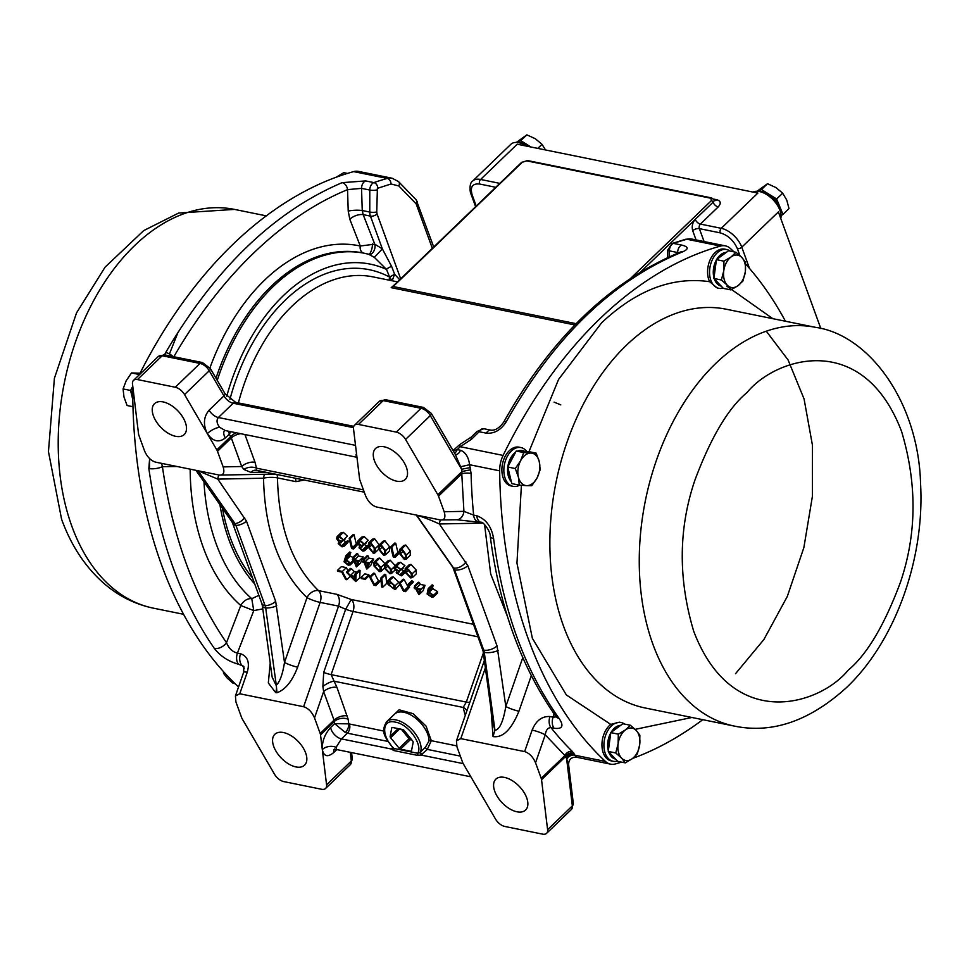 <?xml version="1.0" encoding="UTF-8"?>
<svg xmlns="http://www.w3.org/2000/svg" width="969" height="969" viewBox="0 0 969 969"><rect width="100%" height="100%" fill="white"/><g stroke="black" fill="none" stroke-linecap="round" stroke-linejoin="round"><path stroke-width="1.45" d="M392.179 280.78L394.613 274.239L389.623 277.098L386.498 269.406A6.589 3.391 157.8 0 1 391.658 266.499L394.613 274.239L399.688 279.762M726.689 249.53L724.727 249.13A19.78 12.863 101.5 0 0 715.013 252.655A19.78 12.863 101.5 0 0 709.647 281.7L717.181 287.975L718.816 288.314A19.78 12.863 -78.5 0 1 709.587 273.694A19.78 12.863 -78.5 0 1 716.975 253.054A19.78 12.863 -78.5 0 1 726.689 249.53A19.78 12.863 -78.5 0 1 730.154 251.092M702.767 719.688A428.686 278.648 -78.5 0 1 632.757 758.352M621.577 762.131A428.686 278.648 -78.5 0 1 615.4 763.935A23.086 15.007 -78.5 0 1 610.555 764.141A23.086 15.007 -78.5 0 1 605.431 761.428A428.686 278.648 -78.5 0 1 499.665 470.825A23.086 15.007 -78.5 0 1 503.105 455.418A428.686 278.648 -78.5 0 1 720.536 246.078A23.086 15.007 -78.5 0 1 725.381 245.872A23.086 15.007 -78.5 0 1 730.505 248.585A428.686 278.648 -78.5 0 1 733.945 251.867M173.621 357.089C197.373 316.221 224.093 281.495 253.781 252.933C283.735 224.166 314.986 203.066 347.544 189.633L361.534 188.361L362.249 210.527A9.896 1.95 -1.8 0 0 348.222 211.121L347.544 189.633A6.589 4.651 67.6 0 0 342.154 182.644L365.664 180.924A6.589 4.288 101.5 0 0 361.534 188.361L369.783 190.045L369.77 212.054A4.942 1.114 0 0 0 376.747 211.981L377.389 188.361L391.016 183.989L398.84 185.951L416.137 203.841L432.344 248.33M295.957 766.927A21.439 11.858 46.1 0 1 276.722 752.368A21.439 11.858 46.1 0 1 274.833 734.284A21.439 11.858 46.1 0 1 283.445 732.54A21.439 11.858 46.1 0 1 302.691 747.087A21.439 11.858 46.1 0 1 304.569 765.171A21.439 11.858 46.1 0 1 295.957 766.927M516.986 811.792A21.439 11.858 46.1 0 1 497.739 797.233A21.439 11.858 46.1 0 1 495.862 779.149A21.439 11.858 46.1 0 1 504.474 777.404A21.439 11.858 46.1 0 1 523.72 791.952A21.439 11.858 46.1 0 1 525.598 810.036A21.439 11.858 46.1 0 1 516.986 811.792M621.044 722.499L619.421 722.171L610.773 724.412A19.78 12.863 101.5 0 0 609.368 725.624A19.78 12.863 101.5 0 0 601.979 746.263A19.78 12.863 101.5 0 0 611.209 760.883L613.183 761.283A19.78 12.863 -78.5 0 1 603.941 746.663A19.78 12.863 -78.5 0 1 611.342 726.023A19.78 12.863 -78.5 0 1 621.044 722.499A19.78 12.863 -78.5 0 1 624.52 724.061M520.983 447.569L519.021 447.169A19.78 12.863 101.5 0 0 509.306 450.694A19.78 12.863 101.5 0 0 501.918 471.334A19.78 12.863 101.5 0 0 511.147 485.953L513.11 486.353A19.78 12.863 -78.5 0 1 503.88 471.733A19.78 12.863 -78.5 0 1 511.269 451.094A19.78 12.863 -78.5 0 1 520.983 447.569A19.78 12.863 -78.5 0 1 526.821 451.53M499.665 470.825L469.626 464.732L460.59 466.743L455.333 454.461A6.589 4.288 101.5 0 0 455.333 454.461A6.589 4.288 101.5 0 0 458.567 453.286A6.589 4.288 101.5 0 0 460.445 450.258C465.435 452.087 468.499 456.92 469.626 464.732L471.079 473.417A428.686 278.648 101.5 0 0 473.635 515.108L463.921 511.353A9.896 7.437 88.8 0 1 456.75 519.747L481.314 522.448A9.896 6.432 101.5 0 1 476.748 515.738C486.002 519.142 491.61 526.724 493.584 538.51C502.899 610.046 524.726 670.003 559.065 718.392C564.128 725.999 562.468 729.294 554.098 728.264A9.896 6.432 101.5 0 1 553.081 717.157L549.968 716.527C541.998 716.103 536.051 720.621 532.114 730.093L524.641 751.593C529.316 753.107 532.95 756.837 535.542 762.773L541.211 778.349A6.589 3.646 46.1 0 1 541.538 779.694L547.606 829.706A9.896 5.475 46.1 0 1 546.601 833.328A9.896 5.475 46.1 0 1 542.628 834.139L504.825 826.46A9.896 5.475 46.1 0 1 495.571 819.144L463.291 763.802A6.589 3.646 46.1 0 1 462.625 762.397L456.956 746.82L456.447 740.813L460.796 738.632L524.641 751.593M454.594 453.213A6.589 4.288 101.5 0 0 455.321 452.62A6.589 4.288 101.5 0 0 457.198 449.592L460.227 446.709L503.105 455.418M526.664 146.137A19.78 10.95 -133.9 0 0 519.541 142.867A19.78 10.95 -133.9 0 0 518.79 142.697A19.78 10.95 -133.9 0 0 510.845 144.308L472.642 181.082A19.78 10.95 46.1 0 1 480.588 179.459L517.204 144.211L735.774 188.58L757.879 193.073L721.263 228.321A19.78 10.95 46.1 0 1 741.782 247.18L778.386 211.932L820.84 328.576M133.189 389.78A17.151 11.143 101.5 0 0 132.801 394.189M716.66 259.498A17.151 11.143 -78.5 0 1 719.713 255.562A17.151 11.143 -78.5 0 1 726.302 252.376M611.015 732.467A17.151 11.143 -78.5 0 1 614.067 728.531A17.151 11.143 -78.5 0 1 620.669 725.345M511.341 481.69A17.151 11.143 -78.5 0 1 514.006 453.613A17.151 11.143 -78.5 0 1 515.556 452.317M517.712 451.094A17.151 11.143 -78.5 0 1 524.689 451.421M780.772 218.461A19.78 10.95 -133.9 0 0 780.735 213.035A19.78 10.95 -133.9 0 0 760.217 191.717A19.78 10.95 -133.9 0 0 759.454 191.547A19.78 10.95 -133.9 0 0 753.034 192.092M528.25 146.452A17.151 9.484 -133.9 0 0 521.794 143.436L519.541 142.867M780.735 213.035L780.251 210.757A17.151 9.484 -133.9 0 0 762.47 192.286L760.217 191.717M396.66 481.169A21.439 11.858 46.1 0 1 377.413 466.622A21.439 11.858 46.1 0 1 375.536 448.538A21.439 11.858 46.1 0 1 384.136 446.782A21.439 11.858 46.1 0 1 403.383 461.341A21.439 11.858 46.1 0 1 405.26 479.425A21.439 11.858 46.1 0 1 396.66 481.169M163.107 401.917A21.439 11.858 -133.9 0 0 154.507 403.673A21.439 11.858 -133.9 0 0 156.384 421.757A21.439 11.858 -133.9 0 0 175.631 436.304A21.439 11.858 -133.9 0 0 184.231 434.56A21.439 11.858 -133.9 0 0 182.354 416.476A21.439 11.858 -133.9 0 0 163.107 401.917M725.272 253.139A16.485 10.72 101.5 0 0 719.906 256.095A16.485 10.72 101.5 0 0 717.69 258.735M619.639 726.108A16.485 10.72 101.5 0 0 614.261 729.063A16.485 10.72 101.5 0 0 612.057 731.704M522.994 451.348L522.291 451.203A16.485 10.72 101.5 0 0 519.554 451.191M514.951 453.468A16.485 10.72 101.5 0 0 514.2 454.134A16.485 10.72 101.5 0 0 508.386 465.919M530.552 146.925A16.485 9.121 -133.9 0 0 528.384 145.411A16.485 9.121 -133.9 0 0 522.327 142.855A16.485 9.121 -133.9 0 0 518.899 142.709M490.956 708.678L493.027 736.585C502.79 738.051 511.426 729.596 518.948 711.21A9.896 1.526 19.2 0 1 505.818 706.498L497.036 645.887L467.821 565.642L439.381 523.975C429.57 519.505 422.012 516.61 416.718 515.302L453.577 568.004A9.896 6.432 -78.5 0 1 454.522 569.857L483.725 650.114A9.896 6.432 -78.5 0 1 484.27 652.355A9.896 3.561 172.2 0 1 483.046 650.926L492.894 722.85L494.953 730.263C499.568 729.705 503.19 721.784 505.818 706.498L522.788 657.612M780.857 213.677A16.485 9.121 -133.9 0 0 779.803 206.7A16.485 9.121 -133.9 0 0 769.059 194.26A16.485 9.121 -133.9 0 0 762.991 191.717A16.485 9.121 -133.9 0 0 759.575 191.571M721.384 279.993L727.234 285.165A16.485 10.72 -78.5 0 1 723.758 270.811A16.485 10.72 -78.5 0 1 729.73 258.093A16.485 10.72 -78.5 0 1 731.062 256.955L723.94 261.182L723.758 270.811L721.384 279.993L713.887 278.466L716.442 259.656L728.506 250.753L736.004 252.279L731.062 256.955A16.485 10.72 -78.5 0 1 741.842 257.463L736.004 252.279M625.247 762.869L632.369 758.642A16.485 10.72 -78.5 0 1 621.589 758.133A16.485 10.72 -78.5 0 1 618.125 743.78A16.485 10.72 -78.5 0 1 624.084 731.062A16.485 10.72 -78.5 0 1 625.429 729.923L618.307 734.151L618.125 743.78L615.751 752.961L621.589 758.133L625.247 762.869L617.75 761.355L608.253 751.435L610.809 732.625L622.861 723.734L630.359 725.248L625.429 729.923A16.485 10.72 -78.5 0 1 636.209 730.432L630.359 725.248M515.29 468.548L518.391 477.063A16.485 10.72 -78.5 0 1 520.607 460.772A16.485 10.72 -78.5 0 1 524.023 456.133A16.485 10.72 -78.5 0 1 531.048 453.068L523.732 452.547L520.607 460.772L515.29 468.548L507.792 467.022L516.235 451.033L528.674 451.615L536.172 453.141L531.048 453.068A16.485 10.72 -78.5 0 1 539.273 461.656L536.172 453.141M226.758 396.188A176.855 114.96 101.5 0 1 386.498 269.406L374.325 257.342L382.355 248.863L391.658 266.499M398.84 185.951A4.942 3.488 133 0 0 398.525 181.591L392.13 178.223L358.482 171.404A23.086 15.007 101.5 0 0 353.637 171.61A428.686 278.648 101.5 0 0 139.197 374.894M164.56 354.86L165.711 352.51C215.324 268.231 274.142 211.605 342.154 182.644M574.871 324.954L391.21 287.672L394.431 284.825M669.397 256.761L669.397 250.862L677.646 252.534L677.622 253.2M678.712 252.752L677.646 252.534A6.589 4.288 -78.5 0 1 681.764 245.084C688.608 246.804 688.935 249.033 682.757 251.783C612.88 280.404 554.062 337.018 506.315 421.648C501.021 429.945 494.372 433.797 486.377 433.191L479.183 431.738L471.479 439.296L460.227 446.709A6.589 1.502 56.5 0 1 459.996 444.396L471.285 437.055L477.039 431.435L483.785 428.71A6.589 4.288 101.5 0 0 479.183 431.738L477.039 431.435M745.609 263.992A428.686 278.648 -78.5 0 1 785.435 321.236M238.531 686.948A23.086 15.007 101.5 0 0 238.544 686.96L238.531 686.948A428.686 278.648 101.5 0 1 132.765 396.345L134.025 396.6M133.25 390.228A23.086 15.007 101.5 0 0 132.765 396.345M165.711 352.51A6.589 2.192 30.1 0 1 173.148 356.604M400.669 278.818L377.086 214.004A4.942 2.58 160 0 1 370.437 216.111A9.896 6.432 101.5 0 1 369.77 212.054L362.249 210.527L363.169 214.646L370.437 216.111L382.355 248.863L374.749 244.164L360.262 246.005L349.821 219.285A9.896 4.93 158.5 0 1 363.169 214.646L374.749 244.164A6.589 3.997 105.7 0 1 373.719 251.322A6.589 3.997 105.7 0 1 369.068 254.338L368.523 254.205A186.314 121.113 101.5 0 0 364.719 253.333A186.314 121.113 101.5 0 0 273.258 286.485A186.314 121.113 101.5 0 0 217.25 380.369M374.325 257.342L368.523 254.205M394.068 285.201L393.184 286.533A6.589 4.288 -78.5 0 1 391.21 287.672M483.785 428.71L490.98 430.175A6.589 4.288 101.5 0 0 486.377 433.191M506.315 421.648A6.589 2.301 -151 0 0 503.71 422.109L503.71 422.109C551.337 337.648 610.361 280.925 680.783 251.928L681.813 251.71M682.757 251.783A6.589 4.554 -111.6 0 0 680.783 251.928M471.479 439.296A6.589 1.441 -122.6 0 1 471.285 437.055M214.331 648.418A9.896 6.468 -34.8 0 0 226.492 642.701L240.797 605.504L253.757 610.603L237.417 653.082A9.896 6.432 -78.5 0 0 238.435 664.189C228.466 661.476 220.435 656.219 214.331 648.418C180.997 600.017 159.17 540.048 148.851 468.536L149.626 458.64M349.821 219.285L348.222 211.121M368.656 254.229A6.589 2.071 102.2 0 0 371.272 250.753A6.589 2.071 102.2 0 0 372.423 243.885M363.666 253.127A6.589 5.015 102.2 0 1 360.262 246.005A192.625 125.207 -78.5 0 0 264.67 280.065A192.625 125.207 -78.5 0 0 209.934 367.893M549.968 716.527A9.896 6.432 -78.5 0 0 550.986 727.634A428.686 278.648 101.5 0 0 572.231 751.326L576.446 757.213C571.383 756.983 568.767 759.405 568.585 764.468L565.726 756.401L545.244 734.817C545.995 729.996 547.909 727.61 550.986 727.634L554.098 728.264M723.116 288.096A19.78 12.863 -78.5 0 1 718.816 288.314M617.471 761.065A19.78 12.863 -78.5 0 1 613.183 761.283M519.711 485.166A19.78 12.863 -78.5 0 1 513.11 486.353M453.31 451.021L457.198 449.592L460.445 450.258M244.309 668.247A428.686 278.648 -78.5 0 1 241.547 664.819A9.896 6.432 -78.5 0 1 240.53 653.712L237.417 653.082C232.475 651.871 228.829 648.406 226.492 642.701C193.933 595.305 172.579 536.62 162.417 466.646A9.896 3.476 171.9 0 1 148.851 468.536M238.435 664.189L243.849 666.369L243.655 672.244A9.896 1.526 19.2 0 1 247.228 672.268C249.966 662.554 247.725 656.364 240.53 653.712M177.048 466.501L162.417 466.646L161.593 463.364M242.262 718.937L274.542 774.267A9.896 5.475 46.1 0 0 283.796 781.595L321.611 789.275A9.896 5.475 46.1 0 0 325.584 788.463A9.896 5.475 46.1 0 0 326.577 784.842L320.521 734.829A6.589 3.646 46.1 0 0 320.182 733.485L314.513 717.908C311.921 711.973 308.287 708.242 303.624 706.728L239.767 693.768L235.431 695.948L235.927 701.956L241.596 717.532A6.589 3.646 -133.9 0 0 242.262 718.937M566.998 759.102A6.589 5.669 145.4 0 1 575.392 755.336L605.431 761.428M401.36 729.257L409.075 738.766A1.647 0.908 -133.9 0 0 410.371 739.638L411.813 739.928M721.202 286.109A17.151 11.143 -78.5 0 1 714.31 278.915M713.971 277.8A17.151 11.143 -78.5 0 1 716.406 259.934M615.569 759.078A17.151 11.143 -78.5 0 1 608.677 751.883M608.338 750.769A17.151 11.143 -78.5 0 1 610.773 732.903M572.231 751.326A6.589 4.615 -45.5 0 0 564.479 755.953L541.211 778.349M559.065 718.392A9.896 6.347 144.5 0 1 555.988 716.551L556.909 717.496M556.206 716.878L553.081 717.157L554.098 713.887M493.584 538.51A9.896 3.61 172.7 0 1 490.253 536.317L490.253 536.317C490.593 530.685 481.944 520.607 481.314 522.448M438.509 496.164L461.777 473.768L462.019 471.479L437.843 494.771A6.589 3.646 46.1 0 1 438.509 496.164L444.177 511.753L463.921 511.353L461.777 473.768A6.589 1.672 178.5 0 1 471.079 473.417M470.231 467.591L461.583 469.25L460.59 466.743M144.563 450.936L138.894 435.347A6.589 3.646 46.1 0 1 138.555 434.015L132.499 384.003A9.896 5.475 46.1 0 1 133.492 380.381A9.896 5.475 46.1 0 1 137.465 379.569L175.28 387.249A9.896 5.475 46.1 0 1 184.534 394.565L216.814 449.907A6.589 3.646 46.1 0 1 217.48 451.3L223.149 466.888C224.808 472.63 223.524 475.367 219.309 475.076L155.452 462.116C150.789 460.602 147.155 456.871 144.563 450.936M392.724 747.983A1.647 0.908 46.1 0 1 392.166 748.044L391.573 749.073A1.647 1.369 -174.1 0 0 392.736 747.947L392.215 746.784L393.971 748.456L417.687 753.276L419.856 752.392L420.946 755.033L417.36 755.336A1.647 1.066 101.5 0 0 417.687 753.276C423.15 745.125 408.627 724 395.388 722.159C381.483 718.489 381.229 736.61 393.971 748.456A1.647 1.066 -78.5 0 1 393.656 750.515L391.573 749.073L341.427 738.899L336.098 747.329L336.352 749.497L333.857 749.643L334.717 748.952M568.585 764.468L573.321 803.543A4.942 3.319 173.1 0 1 572.34 805.881L566.465 757.407A6.589 5.523 143.5 0 1 574.508 754.076M390.132 736.404L391.767 727.925A1.647 0.908 46.1 0 1 391.924 727.61A1.647 0.908 46.1 0 1 392.59 727.477L402.801 729.548A1.647 0.908 46.1 0 1 404.097 730.42L412.673 740.982A1.647 0.908 46.1 0 1 413.157 742.302L411.51 750.793A1.647 0.908 46.1 0 1 411.353 751.096A1.647 0.908 46.1 0 1 410.686 751.241L400.488 749.17A1.647 0.908 46.1 0 1 399.18 748.286L390.604 737.724A1.647 0.908 46.1 0 1 390.132 736.404L398.223 728.615M323.694 672.45A9.896 1.526 -160.8 0 0 331.119 674.63L336.946 687.384A9.896 5.16 -20 0 0 323.646 691.612L322.883 686.5L323.694 672.45L345.642 609.259L338.556 606.122L303.624 706.728M262.793 608.883L253.757 610.603L251.77 598.697L258.856 595.317M535.542 762.773L545.244 734.817A9.896 1.526 -160.8 0 0 532.114 730.093M484.355 660.483L456.447 740.813M716.224 261.242A16.485 10.72 101.5 0 0 714.153 276.492M715.243 279.884A16.485 10.72 101.5 0 0 720.282 285.14M610.591 734.211A16.485 10.72 101.5 0 0 608.52 749.461M609.598 752.852A16.485 10.72 101.5 0 0 614.637 758.109M508.083 468.233A16.485 10.72 101.5 0 0 511.038 480.442M573.781 753.083A6.589 5.523 -36 0 0 565.726 756.401L541.538 779.694M455.648 455.018L431.387 413.436A4.942 1.659 149.7 0 1 430.297 415.616L461.583 469.25L462.019 471.479L470.668 469.783M437.843 494.771L405.563 439.429A9.896 5.475 -133.9 0 0 396.309 432.113L358.494 424.434A9.896 5.475 -133.9 0 0 354.521 425.246A9.896 5.475 -133.9 0 0 353.515 428.867L359.584 478.88A6.589 3.646 46.1 0 0 359.923 480.212L365.592 495.801C368.184 501.748 371.805 505.479 376.481 506.981L440.338 519.941C444.553 520.329 445.837 517.603 444.177 511.753M132.898 387.321A16.485 10.72 101.5 0 0 132.583 398.743A16.485 10.72 101.5 0 0 132.801 399.591M275.208 474.095L219.309 475.076M465.883 713.668A9.896 5.16 -20 0 0 464.66 713.305L463.194 707.431L334.026 681.207A9.896 3.307 -30.3 0 0 322.883 686.5M218.958 475.004A9.896 7.437 -91.2 0 0 217.771 479.11L246.465 521.104L275.668 601.349L284.498 662.445A9.896 1.526 -160.8 0 0 297.64 667.169C292.275 681.171 285.383 689.686 276.964 692.738L276.298 685.265C279.944 681.691 282.669 674.085 284.498 662.445L307.003 597.667A9.896 1.526 -160.8 0 0 320.133 602.391L338.556 606.122A9.896 6.432 101.5 0 0 336.921 594.348L351.226 599.496L345.642 609.259A9.896 1.526 -160.8 0 0 353.055 611.439L331.119 674.63L466.319 702.077A9.896 1.526 -160.8 0 0 469.892 702.125M336.946 687.384L348.174 719.264A9.896 6.638 -6.9 0 0 334.366 721.493L334.632 723.649L345.352 732.528A9.896 5.475 46.1 0 0 347.362 733.182L341.427 738.899A9.896 5.475 -133.9 0 1 330.671 727.465L334.632 723.649L348.731 723.855L383.966 731.098M276.298 685.265L265.7 607.987A9.896 3.561 172.2 0 1 262.381 605.867L272.156 677.161L276.419 685.907M493.027 736.585L494.905 730.251M483.337 653.094L466.319 702.077L463.194 707.431A9.896 6.65 173.1 0 1 466.828 710.931M456.75 519.747L440.338 519.941M132.765 386.292L130.573 390.459L132.801 399.688M139.403 374.482L138.361 375.693M264.598 474.301A9.896 7.437 -91.2 0 0 263.52 478.202L217.771 479.11L198.1 470.777M265.506 472.121L250.898 472.412L243.873 469.432L241.717 466.513A9.896 5.16 160 0 1 255.029 462.298L256.482 468.172A9.896 6.65 -6.9 0 0 243.873 469.432M198.185 470.946L196.55 471.213L231.882 521.734A9.896 6.395 -35 0 0 235.007 523.635A9.896 6.432 -78.5 0 1 235.952 525.489A9.896 5.16 160 0 1 232.596 523.163L261.8 603.408A9.896 5.16 -20 0 0 265.155 605.746L235.952 525.489A9.896 5.16 160 0 0 246.465 521.104M460.336 756.111L427.293 749.4L420.946 755.033L463.182 763.608M419.856 752.392L420.582 751.883A23.086 12.767 -133.9 0 0 414.768 732.952A23.086 12.767 -133.9 0 0 395.885 719.894A23.086 12.767 -133.9 0 0 386.619 721.772L394.54 714.153A23.086 12.767 -133.9 0 1 403.807 712.263A23.086 12.767 -133.9 0 1 429.013 740.934L425.524 747.123A1.647 0.908 -133.9 0 0 425.936 748.468A1.647 0.908 -133.9 0 0 427.293 749.4L431.314 740.704A1.647 1.199 0.6 0 0 429.013 740.934M391.985 716.612L399.095 709.793L413.23 713.705L426.069 726.108L431.314 740.704L456.629 745.851M354.133 534.803A164.875 107.171 101.5 0 0 356.326 543.924L352.365 547.727A164.875 107.171 -78.5 0 1 350.184 538.619L354.133 534.803L353.14 534.597L349.191 538.413A164.875 107.171 101.5 0 0 351.65 548.551L353.588 548.938L353.903 548.042L352.365 547.727M353.903 548.042L357.864 544.239L356.326 543.924M357.864 544.239L353.588 548.938M361.837 537.056L364.162 536.584L368.232 540.314L364.283 544.13L360.202 540.399L364.162 536.584M365.931 542.543A164.875 107.171 101.5 0 0 366.076 543.1L359.996 548.042L362.467 550.029L365.18 549.12L363.932 551.07L362.745 551.046L359.002 547.836L359.669 545.971M366.948 546.274L363.956 544.227M372.617 539.127L374.555 538.691L379.218 544.893M368.886 558.096L364.925 561.911A164.875 107.171 -78.5 0 1 364.187 559.743L368.147 555.927A164.875 107.171 101.5 0 0 368.886 558.096L373.622 559.052L370.861 565.218L366.9 569.021L369.673 562.868L373.622 559.052M368.147 555.927L367.154 555.721L363.193 559.537A164.875 107.171 101.5 0 0 363.932 561.705L362.721 561.463A164.875 107.171 101.5 0 0 363.06 562.42L364.271 562.662A164.875 107.171 101.5 0 0 366.694 568.985L366.9 569.021M384.923 563.667L380.974 567.471L381.58 570.462L380.49 571.601L379.412 571.565L374.034 566.066L373.949 562.274L377.91 558.459L379.787 558.059L384.972 563.788M398.356 562.674L400.597 562.286L404.957 565.751L401.009 569.566L396.648 566.102L400.597 562.286M402.922 567.713A164.875 107.171 101.5 0 0 403.116 568.234L397.193 573.018L399.809 574.859L402.377 574.096L401.348 575.828L396.2 572.812L396.66 571.141M404.291 571.104L401.154 569.203M405.163 568.609L409.124 564.794L410.989 564.394L416.137 570.002L416.367 573.781L412.406 577.585L410.626 577.899L405.236 572.4L405.163 568.609L407.041 568.209L410.989 564.394M350.306 576.325L346.781 579.728A164.875 107.171 -78.5 0 1 342.408 571.431L337.442 570.426L341.403 566.611L346.369 567.616A164.875 107.171 101.5 0 0 347.944 570.777M354.339 571.674L350.378 575.489L347.508 572.461L351.468 568.658L354.339 571.674L356.883 572.194M360.068 570.402L359.705 577.73L355.744 581.545L356.12 574.217L360.068 570.402L358.978 570.184L355.017 573.987L354.848 576.398L350.378 575.489M351.468 568.658L350.378 568.428L346.417 572.243L355.744 581.545M374.591 573.345A164.875 107.171 101.5 0 0 378.491 580.819L374.543 584.622A164.875 107.171 -78.5 0 1 370.642 577.161L374.591 573.345L373.61 573.151L369.649 576.955A164.875 107.171 101.5 0 0 374.022 585.252L375.96 585.651L376.081 584.937L374.543 584.622M376.081 584.937L380.042 581.134L378.491 580.819M380.042 581.134L375.96 585.651M420.304 584.392L416.343 588.195A164.875 107.171 -78.5 0 1 415.374 586.245L419.335 582.43A164.875 107.171 101.5 0 0 420.304 584.392L425.04 585.349L423.041 590.775L419.08 594.578L421.079 589.164L425.04 585.349M419.335 582.43L418.342 582.236L414.393 586.039A164.875 107.171 101.5 0 0 415.35 588.001L414.138 587.747A164.875 107.171 101.5 0 0 414.575 588.607L415.786 588.861A164.875 107.171 101.5 0 0 418.874 594.542L419.08 594.578M429.267 589.249L428.213 588.643L432.174 584.84L433.228 585.446L432.126 588.292L428.165 592.107L429.267 589.249L433.228 585.446M437.467 591.502L433.506 595.305L433.555 596.892L437.516 593.089L437.467 591.502L432.126 588.292M408.761 586.075L413.194 581.727L412.721 582.26L413.194 581.727L412.019 580.843L407.586 585.203L408.07 584.658L409.233 585.53L408.761 586.075L407.586 585.203M404.158 579.353A164.875 107.171 101.5 0 0 408.046 586.814L404.097 590.63A164.875 107.171 -78.5 0 1 400.197 583.156L404.158 579.353L403.165 579.147L399.204 582.963A164.875 107.171 101.5 0 0 403.576 591.247L405.514 591.647L405.636 590.933L404.097 590.63M405.636 590.933L409.596 587.129L408.046 586.814M409.596 587.129L405.514 591.647M398.962 582.066L395.001 585.882L395.933 588.583L395.001 589.54L388.06 584.464L387.527 581.085L391.524 577.233L393.317 576.955L399.337 582.829M399.858 584.295L395.655 589.249M385.747 574.52L384.693 574.302L380.732 578.118L381.677 586.984L382.731 587.202L381.786 578.336L385.747 574.52L386.679 583.386L382.731 587.202M368.789 574.702L364.828 573.902L360.868 577.706A164.875 107.171 101.5 0 0 361.304 578.566L365.277 579.377L369.237 575.562A164.875 107.171 101.5 0 1 368.789 574.702L364.828 578.517A164.875 107.171 -78.5 0 0 365.277 579.377M394.104 566.95L391.379 569.59L391.985 572.57L390.895 573.709L389.817 573.672L384.427 568.173L384.354 564.382L388.315 560.567L390.192 560.179L395.328 565.775M358.482 555.988L354.521 559.791A164.875 107.171 -78.5 0 1 353.782 557.623L357.743 553.82A164.875 107.171 101.5 0 0 358.482 555.988L363.218 556.945L360.456 563.098L356.495 566.913L359.269 560.76L363.218 556.945M357.743 553.82L356.749 553.614L352.789 557.429A164.875 107.171 101.5 0 0 353.54 559.597L352.328 559.343A164.875 107.171 101.5 0 0 352.668 560.3L353.879 560.542A164.875 107.171 101.5 0 0 356.301 566.865L356.495 566.913M346.841 556.436L345.836 555.782L349.797 551.979L350.802 552.621L349.312 555.855L345.352 559.658L346.841 556.436L350.802 552.621M352.898 557.32L349.312 555.855M399.858 549.278L403.819 545.462L405.769 545.026L410.408 551.107L410.202 555.298L406.241 559.113L404.388 559.488L399.507 553.517L399.192 551.555L399.858 549.278L401.808 548.842L405.769 545.026M395.752 543.246A164.875 107.171 101.5 0 0 397.932 552.366L393.971 556.182A164.875 107.171 -78.5 0 1 391.791 547.061L395.752 543.246L394.758 543.052L390.798 546.855A164.875 107.171 101.5 0 0 393.257 556.993L395.207 557.393L395.522 556.497L393.971 556.182M399.325 552.645L397.932 552.366M399.47 552.681L395.207 557.393M379.061 545.05L383.009 541.247L384.959 540.811L389.599 546.891L389.405 551.07L385.444 554.886L383.579 555.273L378.697 549.29L378.382 547.328L379.061 545.05L380.999 544.614L384.959 540.811M343.886 546.443L347.847 542.64L348.331 541.09L343.862 546.468L341.948 546.819L338.193 543.609L338.932 541.804L336.594 538.776L337.103 536.608L341.052 532.805L343.353 532.356L347.435 536.099L343.474 539.903L339.392 536.172L343.353 532.356M345.121 538.316A164.875 107.171 101.5 0 0 345.267 538.873L339.186 543.815L341.657 545.801L344.383 544.905M346.139 542.046L343.147 540.012M348.331 541.09L347.338 540.884L342.99 545.559M304.375 480.018L295.896 481.641L277.485 477.899A9.896 6.432 101.5 0 0 276.977 474.447M498.127 650.381A9.896 3.561 172.2 0 1 484.27 652.355L494.868 729.633M730.88 289.901L738.015 285.673A16.485 10.72 -78.5 0 1 727.234 285.165L730.88 289.901L723.383 288.374L713.887 278.466M519.299 485.13L526.627 485.651A16.485 10.72 -78.5 0 1 518.391 477.063L519.299 485.13L511.802 483.616L507.792 467.022M417.009 515.726L416.125 515.036M482.804 523.103L439.381 523.975A9.896 7.437 88.8 0 1 440.507 519.978M530.939 147.009L520.801 140.675L518.015 142.552M336.267 177.182L343.777 172.664L347.459 173.415M130.573 390.459L123.075 388.932L123.984 396.999L127.084 405.514L132.971 406.714M123.075 388.932L126.2 380.708L131.518 372.932L139.015 374.458M131.518 372.932L140.045 373.21M225.389 673.721L223.536 673.346L227.182 678.082L233.032 683.254L235.079 683.678M223.536 673.346L223.415 671.553M198.439 471.358L235.007 523.635A9.896 6.395 -35 0 0 244.612 517.494M363.436 489.89L256.482 468.172L256.737 470.268M228.757 431.266L229.265 434.173L230.828 431.677M137.465 379.569L162.211 355.756A4.942 3.21 -78.5 0 1 164.633 354.872L158.238 356.556A9.896 5.475 46.1 0 1 162.211 355.756L200.014 363.423A9.896 5.475 46.1 0 1 209.268 370.752L223.948 395.909A9.896 5.475 -133.9 0 0 233.202 403.237L218.364 417.518C216.269 420.122 216.681 423.368 219.624 427.293L224.82 430.248M224.663 430.43L356.12 457.114L356.483 453.335M359.741 546.019L357.404 543.003L357.9 540.835L360.202 540.399M379.194 544.772L375.233 548.587L375.512 551.894L374.276 553.178L373.186 553.154L368.293 547.182L368.608 542.991L370.594 542.507L374.555 538.691M370.594 542.507L375.233 548.587M364.925 561.911L369.673 562.868M373.949 562.274L375.827 561.875L379.787 558.059M375.827 561.875L380.974 567.471M396.745 571.189L394.153 568.415L394.431 566.453L396.648 566.102M416.137 570.002L412.176 573.805L412.406 577.585M407.041 568.209L412.176 573.805M337.442 570.426A164.875 107.171 101.5 0 0 337.878 571.298L341.839 572.098A164.875 107.171 101.5 0 0 345.788 579.523L346.781 579.728M342.408 571.431L346.369 567.616M416.343 588.195L421.079 589.164M433.555 596.892L431.665 597.134L427.111 593.997L428.213 588.643M433.143 588.437L429.182 592.253L433.506 595.305M387.576 581.049L389.356 580.758L393.317 576.955M389.356 580.758L395.001 585.882M384.354 564.382L386.231 563.982L390.192 560.179M386.231 563.982L391.379 569.59M354.521 559.791L359.269 560.76M353.237 560.421L350.415 563.134L350.245 564.927L348.271 565.242L344.019 561.826L345.836 555.782M350.33 555.988L346.381 559.803L350.415 563.134M410.408 551.107L406.447 554.922L406.241 559.113M401.808 548.842L406.447 554.922M389.599 546.891L385.638 550.695L385.444 554.886M380.999 544.614L385.638 550.695M337.103 536.608L339.392 536.172M276.722 605.722A9.896 3.561 172.2 0 1 265.7 607.987A9.896 6.432 101.5 0 0 265.155 605.746A9.896 5.16 160 0 0 275.668 601.349M745.5 262.199L741.842 257.463A16.485 10.72 -78.5 0 1 745.318 271.817L745.5 262.199M723.94 261.182L716.442 259.656M738.015 285.673L742.944 281.01L745.318 271.817A16.485 10.72 -78.5 0 1 738.015 285.673M608.253 751.435L615.751 752.961M632.369 758.642L637.299 753.979L639.685 744.786L639.867 735.168L636.209 730.432A16.485 10.72 -78.5 0 1 639.685 744.786A16.485 10.72 -78.5 0 1 632.369 758.642M618.307 734.151L610.809 732.625M516.235 451.033L523.732 452.547M526.627 485.651L531.751 485.723L537.068 477.947L540.181 469.723L539.273 461.656A16.485 10.72 -78.5 0 1 537.068 477.947A16.485 10.72 -78.5 0 1 526.627 485.651M781.062 215.687L782.964 214.403L776.641 198.996L761.477 189.536L758.691 191.414M516.344 142.419L526.845 134.861L520.801 140.675M526.845 134.861L535.312 138.737L542.01 144.32L537.783 148.39M542.01 144.32L545.523 149.965M350.184 538.619L349.191 538.413M368.111 546.31L365.18 549.12M360.177 547.158L359.996 548.042L361.255 546.831M362.115 546.916A164.875 107.171 -78.5 0 1 361.861 545.874L363.775 544.021M364.283 544.13L360.42 541.453L358.918 541.586L358.373 543.112L361.861 545.874M363.799 549.786L367.99 545.268M369.492 543.875L369.056 544.893L370.8 543.561L374.24 548.393L374.155 551.846L372.871 552.136L369.286 547.388L369.056 544.893L370.485 543.524M364.187 559.743L363.193 559.537M368.099 563.437L366.657 566.599A164.875 107.171 -78.5 0 1 365.265 562.856L368.099 563.437M374.882 563.086L374.555 564.019L376.129 562.832L379.981 567.277L380.236 570.39L379.012 570.632L375.027 566.271L374.555 564.019L375.815 562.795M404.969 571.601L402.377 574.096M397.29 572.219L397.193 573.018L398.307 571.94M399.155 572.037A164.875 107.171 -78.5 0 1 398.804 571.092L400.5 569.457M401.009 569.566L396.951 567.059L395.485 567.168L395.11 568.537L398.804 571.092M401.093 574.665L404.751 570.656M406.084 569.421L405.757 570.353L407.331 569.166L411.183 573.612L411.45 576.725L410.226 576.967L406.229 572.606L405.757 570.353L407.028 569.13M347.508 572.461L346.417 572.243M356.12 574.217L355.017 573.987M354.799 577.149L354.69 579.837L351.299 576.446L354.799 577.149M370.642 577.161L369.649 576.955M415.374 586.245L414.393 586.039M419.601 589.636L418.56 592.422A164.875 107.171 -78.5 0 1 416.779 589.055L419.601 589.636M432.537 595.148L429.424 593.052L428.128 594.251L431.229 596.323L432.537 595.148L432.549 596.141M428.128 593.222L428.128 594.251L429.376 593.052M429.182 592.253L428.165 592.107M400.197 583.156L399.204 582.963M389.744 581.63L388.339 582.648L389.744 581.63L394.008 585.676L393.45 588.643L389.053 584.67L388.339 582.648L389.441 581.582M394.613 588.462L393.45 588.643L394.746 587.396M381.786 578.336L380.732 578.118M360.868 577.706L364.828 578.517M385.287 565.206L384.959 566.126L386.522 564.951L390.386 569.384L390.64 572.497L389.417 572.752L385.42 568.379L384.959 566.126L386.219 564.903M353.782 557.623L352.789 557.429M357.694 561.317L356.265 564.491A164.875 107.171 -78.5 0 1 354.86 560.748L357.694 561.317M349.446 562.977L346.514 560.7L345.037 562.081L347.944 564.333L349.446 562.977L349.312 564.103M345.158 560.918L345.037 562.081L346.466 560.688M346.381 559.803L345.352 559.658M400.706 550.21L400.27 551.228L402.002 549.895L405.454 554.728L405.369 558.18L404.085 558.471L400.5 553.723L400.27 551.228L401.699 549.859M391.791 547.061L390.798 546.855M395.522 556.497L399.349 552.802M379.896 545.983L379.46 547.013L381.192 545.668L384.645 550.501L384.56 553.953L383.276 554.244L379.691 549.496L379.46 547.013L380.89 545.632M339.38 542.931L339.186 543.815L340.458 542.604M341.306 542.688A164.875 107.171 -78.5 0 1 341.052 541.647L342.978 539.806M343.474 539.903L339.61 537.226L338.108 537.371L337.563 538.897L341.052 541.647M757.019 191.268L767.521 183.71L761.477 189.536M767.521 183.71L775.987 187.598L782.686 193.182L776.641 198.996M782.686 193.182L786.731 200.026L789.008 208.577L782.964 214.403M374.579 550.489L372.871 552.136M372.338 544.445L369.286 547.388M363.569 560.639L362.721 561.463M380.526 569.178L379.012 570.632M377.728 563.667L375.027 566.271M411.728 575.513L410.226 576.967M408.93 570.002L406.229 572.606M414.877 587.044L414.138 587.747M432.501 595.099L431.229 596.323M391.403 582.405L389.053 584.67M390.919 571.298L389.417 572.752M388.133 565.775L385.42 568.379M353.164 558.532L352.328 559.343M349.421 562.916L347.944 564.333M405.793 556.824L404.085 558.471M403.552 550.78L400.5 553.723M384.984 552.609L383.276 554.244M382.743 546.552L379.691 549.496M366.415 546.213L362.467 550.029M403.77 571.044L399.809 574.859M345.618 541.986L341.657 545.801M358.373 543.112L360.141 541.417M395.11 568.537L396.684 567.022M337.563 538.897L339.344 537.189M392.13 178.223A23.086 15.007 101.5 0 0 387.273 178.429A428.686 278.648 101.5 0 0 373.901 182.596A6.589 4.288 101.5 0 0 372.253 183.65A6.589 4.288 101.5 0 0 369.783 190.045A4.942 1.114 180 0 0 376.771 189.96M365.664 180.924L373.901 182.596A4.942 3.513 71 0 1 377.801 188.095M389.344 280.211A6.589 4.918 118.3 0 1 389.623 277.098A171.186 111.278 -78.5 0 0 285.225 300.16A171.186 111.278 -78.5 0 0 229.919 399.349M392.227 280.598A6.589 3.646 46.1 0 1 389.756 276.964M397.508 281.87L372.908 276.868A164.875 107.171 101.5 0 0 291.972 306.204A164.875 107.171 101.5 0 0 238.386 402.91M709.647 281.7C672.486 276.347 636.488 290.034 601.64 322.774L558.592 379.388L528.977 451.675M772.862 318.692L726.859 286.194M726.12 309.196A203.466 132.256 101.5 0 0 626.253 345.4A203.466 132.256 101.5 0 0 550.247 557.684A203.466 132.256 101.5 0 0 645.172 707.988L734.563 726.132A203.466 132.256 -78.5 0 1 639.637 575.828A203.466 132.256 -78.5 0 1 715.643 363.545A203.466 132.256 -78.5 0 1 815.523 327.34L726.12 309.196M368.583 254.217L362.878 252.957A186.314 121.113 101.5 0 0 271.417 286.121A186.314 121.113 101.5 0 0 215.99 378.213M153.514 608.193C134.945 604.305 118.303 595.935 103.574 583.096C85.018 566.611 71.016 545.305 61.58 519.202L48.45 451.566L54.409 378.285L76.503 312.951L105.052 267.178L143.727 230.586L178.659 213.047L234.462 209.401A203.466 132.256 101.5 0 0 134.594 245.605A203.466 132.256 101.5 0 0 71.888 526.349A203.466 132.256 101.5 0 0 153.514 608.193L183.589 614.298M848.178 670.185C819.822 705.032 732.564 732.77 693.743 631.352C678.058 579.014 678.433 528.65 694.87 480.261C710.955 437.261 728.361 407.997 747.099 392.469C775.454 357.634 862.713 329.884 901.533 431.302C917.219 483.64 916.844 534.004 900.407 582.393C884.322 625.393 866.904 654.656 848.178 670.185M252.534 577.96A174.347 113.325 -78.5 0 1 230.477 538.17A174.347 113.325 -78.5 0 1 222.41 508.192M254.726 583.98A176.855 114.96 -78.5 0 1 228.878 539.6A176.855 114.96 -78.5 0 1 219.915 504.619M377.086 214.004L376.747 211.981M417.106 201.395A4.942 2.58 160 0 1 416.137 203.841A4.942 3.367 -41.2 0 0 416.185 199.832L433.712 247.01M353.637 171.61L387.273 178.429A4.942 3.573 74.5 0 1 391.016 183.989M681.764 245.084L673.516 243.413A6.589 4.288 -78.5 0 0 669.397 250.862A4.942 1.114 180 0 1 667.75 250.026L672.111 243.485A4.942 3.513 71 0 1 673.516 243.413A428.686 278.648 -78.5 0 1 686.888 239.246A4.942 3.573 -105.5 0 0 685.628 239.282L672.111 243.485M720.536 246.078L686.888 239.246A23.086 15.007 -78.5 0 1 691.733 239.04L725.381 245.872M169.43 353.964L178.09 332.161M149.432 468.633L149.601 458.603M522.267 162.259L526.7 160.854A1.647 1.066 -78.5 0 1 527.511 160.563L521.601 162.392A1.647 0.908 46.1 0 1 522.267 162.259L393.184 286.533L576.131 323.67M635.131 729.354L691.902 717.484M521.407 485.312L516.962 563.146L532.356 638.268L566.344 694.943L610.773 724.412M526.7 160.854L710.883 198.245L711.367 200.644L630.819 278.188M640.606 271.986L713.075 202.218A4.942 2.737 -133.9 0 0 718.199 206.93L700.393 224.081A4.942 2.737 46.1 0 1 695.257 219.369C692.435 222.652 691.587 226.443 692.726 230.743L696.069 239.924M711.367 200.644A1.647 0.908 46.1 0 1 713.075 202.218A4.942 2.58 -20 0 0 714.044 199.771L714.347 200.595M351.553 752.586L352.292 758.679A4.942 3.319 173.1 0 1 351.323 761.016A9.896 5.475 46.1 0 1 350.318 764.65L325.584 788.463M350.269 752.319L351.323 761.016L326.577 784.842M547.606 829.706L572.34 805.881A9.896 5.475 46.1 0 1 571.347 809.515L573.321 803.543M476.748 515.738L473.635 515.108A9.896 6.432 101.5 0 0 478.202 521.819M749.509 268.425L741.782 247.18A3.295 1.72 160 0 1 737.336 248.585L739.88 255.55M476.227 206.07L472.109 194.745C469.989 186.932 472.472 183.347 479.57 184.013L495.74 187.296M475.609 206.676L470.995 193.97A3.295 1.72 -20 0 0 472.109 194.745M527.511 160.563L711.694 197.942A1.647 1.066 101.5 0 0 710.883 198.245M692.726 230.743A4.942 2.58 160 0 1 699.376 228.636L704.075 241.547M720.246 232.863A3.295 2.144 101.5 0 1 721.263 228.321L700.393 224.081A3.295 2.144 101.5 0 0 699.376 228.636L720.246 232.863C727.961 235.213 733.654 240.445 737.336 248.585M336.824 749.594L333.724 752.574C327.643 757.54 323.84 756.535 322.302 749.546A9.896 6.638 173.1 0 1 336.098 747.329M333.724 752.574A9.896 5.475 46.1 0 1 334.269 749.497M718.199 206.93C721.311 203.393 720.839 200.983 716.769 199.723L713.656 199.093M499.822 183.371L480.588 179.459A3.295 2.144 -78.5 0 0 479.57 184.013M203.975 481.823A186.314 121.101 101.5 0 0 251.77 598.697A9.896 7.049 -48.7 0 0 240.797 605.504A195.762 127.254 -78.5 0 1 190.166 469.166M716.769 199.723A4.942 3.21 -78.5 0 1 714.625 200.644M417.36 755.336L393.656 750.515M400.488 749.17L410.371 739.638M411.595 750.369L410.686 751.241M409.075 738.766L399.18 748.286M390.604 737.724L399.749 728.93M314.513 717.908L323.646 691.612L334.039 720.149L320.182 733.485M322.302 749.546C321.999 741.37 324.797 734.005 330.671 727.465M347.338 715.934A9.896 5.16 -20 0 0 334.039 720.149A6.589 3.646 -133.9 0 1 334.366 721.493L320.521 734.829M239.767 693.768L247.228 672.268M336.921 594.348L318.51 590.618A9.896 7.001 132.7 0 0 307.003 597.667C279.266 570.596 264.767 530.77 263.52 478.202A9.896 2.326 -0.5 0 1 277.485 477.899C278.612 527.56 292.287 565.121 318.51 590.618A9.896 6.432 101.5 0 1 320.133 602.391L297.64 667.169M276.964 692.738L275.668 692.581L268.328 682.975L270.218 662.99M518.948 711.21L531.303 675.635M460.796 738.632L485.36 667.883M431.387 413.436L423.465 407.416A4.942 3.21 101.5 0 0 421.043 408.288A9.896 5.475 46.1 0 1 430.297 415.616L405.563 439.429M175.28 387.249L200.014 363.423A4.942 3.21 -78.5 0 1 202.448 362.551L164.633 354.872M184.534 394.565L209.268 370.752A4.942 1.659 -30.3 0 0 210.358 368.571L202.448 362.551M355.526 445.365L218.364 417.518A9.896 5.475 46.1 0 1 209.098 410.202L223.948 395.909A4.942 1.659 -30.3 0 0 225.038 393.717L210.358 368.571M353.491 427.644L233.202 403.237A4.942 3.21 -78.5 0 1 235.637 402.353L225.038 393.717M358.494 424.434L383.227 400.621A4.942 3.21 -78.5 0 1 385.662 399.737L379.254 401.42A9.896 5.475 46.1 0 1 383.227 400.621L421.043 408.288L396.309 432.113M276.383 685.895A9.896 6.432 -78.5 0 1 275.668 692.581M465.35 715.207L464.66 713.305M295.4 478.189A9.896 6.432 -78.5 0 1 295.896 481.641M217.48 451.3L231.325 437.964L241.717 466.513L223.149 466.888M209.098 410.202C203.575 416.803 202.981 424.616 207.318 433.615C212.817 441.489 218.824 442.942 225.305 437.976L229.265 434.173L230.67 436.571L216.814 449.907M387.927 741.418L347.362 733.182A6.589 4.288 101.5 0 0 349.397 724.073M348.174 719.264L348.731 723.855A6.589 3.246 -66 0 1 345.352 732.528M473.659 624.351L351.226 599.496A9.896 6.432 -78.5 0 1 353.055 611.439L478.214 636.851M484.561 524.471L490.689 573.963L507.477 616.526M364.271 492.167L255.489 470.159A9.896 7.437 -91.2 0 0 250.898 472.412M236 432.731A9.896 3.319 149.7 0 0 230.67 436.571A6.589 3.646 -133.9 0 1 231.325 437.964A9.896 5.16 160 0 1 240.7 433.688M244.927 434.548L255.029 462.298M225.305 437.976A9.896 5.475 46.1 0 1 224.638 430.43M207.318 433.615A9.896 3.319 149.7 0 1 219.624 427.293M356.737 455.382A9.896 6.638 -6.9 0 0 355.877 454.945M425.524 747.123L420.582 751.883A1.647 0.908 -133.9 0 0 420.994 753.228A1.647 0.908 -133.9 0 0 422.339 754.161M416.997 516.089L452.62 567.022A9.896 6.395 -35 0 0 453.577 568.004A9.896 6.395 -35 0 0 465.932 561.923M467.821 565.642A9.896 5.16 160 0 1 454.522 569.857A9.896 5.16 160 0 1 453.274 568.355L483.046 650.926M482.489 648.6A9.896 5.16 160 0 0 483.725 650.114A9.896 5.16 -20 0 0 497.036 645.887M735.507 673.734L763.923 639.479L787.3 596.468L803.87 547.582L812.446 496.067L812.47 445.377L804.064 398.937L788.1 359.983L766.285 331.192M734.563 726.132C772.414 733.848 809.757 720.96 846.627 687.457C895.538 641.078 924.898 558.217 920.55 483.386C918.394 402.002 868.999 334.777 815.523 327.34M234.462 209.401L266.257 215.857M398.525 181.591L416.185 199.832M667.75 257.512L667.75 250.026M685.628 239.282L691.733 239.04M560.797 404.872L554.062 402.135M394.637 284.632L521.601 162.392M490.98 430.175C495.28 430.599 499.519 427.91 503.71 422.109M352.292 758.679L350.318 764.65M576.446 757.213L610.555 764.141M459.996 444.396L453.032 450.537M546.601 833.328L571.347 809.515M555.988 716.551C521.431 667.556 499.519 607.478 490.253 536.317M470.995 193.97C470.51 194.745 468.402 183.456 472.642 181.082M470.873 776.799L336.352 749.497M235.431 695.948L243.655 672.244M133.492 380.381L158.238 356.556M353.782 426.336L235.637 402.353M423.465 407.416L385.662 399.737M714.044 199.771L711.694 197.942M196.537 471.188L195.835 470.316M379.254 401.42L354.521 425.246M392.651 747.511L392.651 747.511C386.558 738.62 379.691 732.988 386.619 721.772M361.861 537.02L357.9 540.835M372.605 539.127L368.656 542.943M379 548.963L375.039 552.778M385.153 567.446L381.192 571.25M398.392 562.65L394.431 566.453M395.558 569.554L391.597 573.369M354.206 561.112L350.245 564.927M261.8 603.408L262.381 605.867M356.12 457.114L356.98 457.356M231.882 521.734L232.596 523.163M368.644 546.855L364.683 550.671M406.011 571.674L402.05 575.477M413.182 582.187L409.221 586.003M411.559 580.928L407.598 584.731M452.62 567.022L453.274 568.355"/></g></svg>
